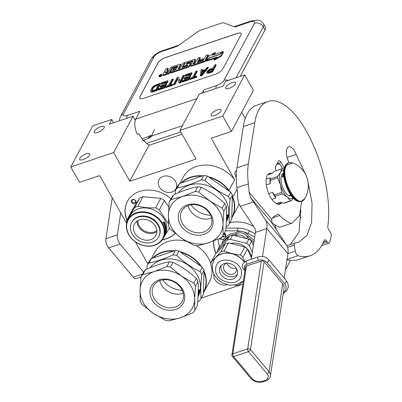 <?xml version="1.0" encoding="UTF-8"?>
<svg xmlns="http://www.w3.org/2000/svg" width="402" height="402" viewBox="0 0 402 402"><rect width="100%" height="100%" fill="white"/><g stroke="black" fill="none" stroke-linecap="round" stroke-linejoin="round"><path stroke-width="0.6" d="M231.748 217.467A30.778 25.276 -151.9 0 0 232.462 197.322L232.346 197.126M237.11 188.995L232.768 197.126A31.049 25.497 28.1 0 1 232.23 217.15A31.049 25.497 28.1 0 1 231.733 218.025M232.366 196.412L232.768 197.126L232.462 197.322M201.794 176.111A30.778 25.276 -151.9 0 0 190.613 177.533A30.778 25.276 -151.9 0 0 181.634 182.87M180.97 183.091A31.049 25.497 28.1 0 1 190.563 177.176A31.049 25.497 28.1 0 1 202.714 175.805M113.515 122.786A13.502 11.085 28.1 0 1 112.851 121.721A13.502 11.085 28.1 0 1 111.836 119.439L92.756 125.836L70.797 166.951L113.64 152.594L129.786 181.242L196.05 159.036L179.905 130.389L222.753 116.032L231.441 131.459L211.221 138.233L234.673 179.855L228.718 190.684A30.778 25.276 -151.9 0 0 209.221 177.362M152.509 258.19A31.049 25.497 28.1 0 1 162.192 252.18A31.049 25.497 28.1 0 1 174.498 250.818M179.865 251.717A31.049 25.497 28.1 0 1 201.397 266.526M151.398 258.561L154.745 252.29A31.049 25.497 28.1 0 1 186.427 241.351M196.362 245.707A31.049 25.497 28.1 0 1 208.412 258.114A31.049 25.497 28.1 0 1 210.919 263.933M203.417 292.405A30.778 25.276 -151.9 0 0 204.01 272.129M200.528 265.933A30.778 25.276 -151.9 0 0 180.774 252.34M173.589 251.124A30.778 25.276 -151.9 0 0 162.242 252.536A30.778 25.276 -151.9 0 0 153.167 257.968M204.035 271.27A31.049 25.497 28.1 0 1 203.864 292.148A31.049 25.497 28.1 0 1 203.402 292.968M211.738 267.471A31.049 25.497 28.1 0 1 209.522 281.546L203.864 292.148M148.67 262.491L147.263 262.888L135.484 241.979M213.884 274.264A9.583 7.869 -151.9 0 0 214.904 279.516A9.583 7.869 -151.9 0 0 227.165 284.701M175.558 181.488A9.583 7.869 -151.9 0 0 167.056 175.986A9.583 7.869 -151.9 0 0 158.996 179.694A9.583 7.869 -151.9 0 0 159.338 186.925A9.583 7.869 -151.9 0 0 167.84 192.427A9.583 7.869 -151.9 0 0 175.905 188.724A9.583 7.869 -151.9 0 0 175.558 181.488M126.836 220.145A29.024 23.834 28.1 0 1 127.354 201.457A29.024 23.834 28.1 0 1 170.935 198.809M175.151 233.416A29.024 23.834 28.1 0 1 162.313 239.813M216.035 253.416A29.024 23.834 28.1 0 1 213.678 240.959M229.818 222.839A29.024 23.834 28.1 0 1 253.642 226.467M239.054 203.965A31.049 25.497 28.1 0 1 237.894 206.548L232.23 217.15M179.81 183.483L183.116 177.292A31.049 25.497 28.1 0 1 207.271 165.132A31.049 25.497 28.1 0 1 234.673 179.855M126.64 223.391L99.711 175.599L79.49 182.377L70.797 166.951M242.853 284.169L201.392 298.063M179.905 130.389L199.327 94.028L223.085 86.063L225.628 81.31L244.712 74.913L253.401 90.339L231.441 131.459M241.702 112.243L245.25 118.54M299.686 215.145L301.048 217.562M285.415 269.903L290.515 260.355M126.942 219.939A29.024 23.834 28.1 0 1 127.409 201.357M175.096 233.376A29.024 23.834 28.1 0 1 162.443 239.607M216.175 253.27A29.024 23.834 28.1 0 1 213.774 240.919M271.948 223.03A4.387 1.98 -108.5 0 1 272.189 222.909A4.387 1.98 -108.5 0 1 272.234 222.894M274.621 224.623A4.387 1.98 -108.5 0 1 274.762 224.859A4.387 1.98 -108.5 0 1 275.923 229.045M229.487 191.302L229.009 190.458A31.049 25.497 28.1 0 0 208.306 176.734M236.255 177.609A4.321 1.95 -108.5 0 1 236.069 177.302A4.321 1.95 -108.5 0 1 235.858 171.031A4.321 1.95 -108.5 0 1 236.517 171.046M222.753 116.032L244.712 74.913M211.241 114.309A5.739 2.005 150.6 0 1 216.387 110.289A5.739 2.005 150.6 0 1 221.095 109.862A5.739 2.005 150.6 0 1 220.954 111.052A5.739 2.005 150.6 0 1 215.809 115.072A5.739 2.005 150.6 0 1 211.1 115.495A5.739 2.005 150.6 0 1 211.241 114.309M225.763 87.123A5.739 2.005 150.6 0 1 230.904 83.103A5.739 2.005 150.6 0 1 235.617 82.681A5.739 2.005 150.6 0 1 235.471 83.867A5.739 2.005 150.6 0 1 230.331 87.887A5.739 2.005 150.6 0 1 225.617 88.314A5.739 2.005 150.6 0 1 225.763 87.123M129.786 181.242L149.167 144.951M113.64 152.594L133.062 116.233L135.283 120.183M79.852 158.338A5.739 2.005 150.6 0 1 84.998 154.318A5.739 2.005 150.6 0 1 89.706 153.891A5.739 2.005 150.6 0 1 89.566 155.082A5.739 2.005 150.6 0 1 84.42 159.102A5.739 2.005 150.6 0 1 79.712 159.524A5.739 2.005 150.6 0 1 79.852 158.338M94.37 131.152A5.739 2.005 150.6 0 1 99.515 127.132A5.739 2.005 150.6 0 1 104.229 126.705A5.739 2.005 150.6 0 1 104.083 127.896A5.739 2.005 150.6 0 1 98.942 131.916A5.739 2.005 150.6 0 1 94.229 132.338A5.739 2.005 150.6 0 1 94.37 131.152M133.062 116.233L109.299 124.198L111.836 119.439M135.765 203.03A2.563 2.105 -151.9 0 0 134.946 199.905A2.563 2.105 -151.9 0 0 131.549 200.131A2.563 2.105 -151.9 0 0 132.369 203.256A2.563 2.105 -151.9 0 0 135.765 203.03M132.288 200.171A1.889 1.553 28.1 0 1 134.68 199.935A1.889 1.553 28.1 0 1 135.504 202.131A1.889 1.553 28.1 0 1 135.389 202.306A1.889 1.553 -151.9 0 1 132.997 202.543A1.889 1.553 -151.9 0 1 132.173 200.352A1.889 1.553 -151.9 0 1 132.288 200.171M182.071 134.233L150.258 144.896A9.452 4.261 -108.5 0 1 146.65 143.358L143.589 140.182M240.18 76.43L265.029 29.909A13.502 4.723 150.6 0 0 265.365 27.11L263.627 24.025C259.888 19.457 259.154 20.743 257.667 20.1L251.531 20.854A6.749 3.045 -108.5 0 0 250.572 21.748L234.863 27.009L223.854 22.819A4.05 1.417 -29.4 0 0 221.753 23.035L201.171 29.934A4.05 1.417 -29.4 0 0 198.427 31.341L177.166 46.346L161.458 51.607C157.88 52.974 155.373 54.742 153.931 56.923L123.444 114.012C122.68 115.962 123.977 116.454 127.339 115.495L139.906 111.284L135.735 119.098A12.824 5.784 -108.5 0 0 137.293 134.288L139.007 133.715A12.824 5.784 -108.5 0 0 142.323 138.861M203.402 92.661A6.749 3.045 -108.5 0 1 203.889 89.842L216.457 85.631A6.749 3.045 71.5 0 0 215.969 88.45M202.161 93.078L203.889 89.842M165.594 57.476L236.999 33.547A6.749 2.362 150.6 0 1 241.069 33.632A6.749 2.362 150.6 0 1 240.898 35.034L222.753 69.013A6.749 2.362 150.6 0 1 215.226 74.325L143.815 98.254A6.749 2.362 150.6 0 1 139.75 98.168A6.749 2.362 150.6 0 1 139.916 96.771L158.066 62.787A6.749 2.362 150.6 0 1 165.594 57.476L165.624 57.531A6.749 2.362 -29.4 0 0 158.097 62.843L139.951 96.827A6.749 2.362 -29.4 0 0 139.765 98.199M241.084 33.662A6.749 2.362 -29.4 0 0 237.034 33.602L165.624 57.531M206.839 72.722L207.613 73.476L212.578 71.933L216.206 65.134L215.894 64.581L214.854 64.933L213.231 67.968L209.156 69.451L206.688 71.943L206.839 72.722L207.306 72.923L212.266 71.38L215.894 64.581M202.352 70.546L202.171 69.184L201.126 69.531L200.276 75.395L201.668 74.933L208.075 67.204L207.035 67.551L205.412 69.521L201.94 70.687L202.171 69.184M200.276 75.395L200.588 75.948L201.98 75.481L208.387 67.752L208.075 67.204M194.447 76.757L197.266 71.481L196.955 70.928L195.915 71.28L192.669 77.355L189.89 78.284L189.503 79.008L196.106 76.792L196.493 76.073L193.714 77.003L196.955 70.928M189.503 79.008L189.814 79.556L196.417 77.345L196.804 76.621L196.493 76.073M181.86 81.571L182.171 82.119L188.422 80.023L192.055 73.229L191.744 72.677L185.488 74.772L185.026 75.641L190.236 73.893L189 76.209L184.483 77.722L184.021 78.591L188.538 77.073L187.533 78.953L182.322 80.701L181.86 81.571L188.116 79.475L191.744 72.677M184.021 78.591L184.332 79.139L188.111 77.872M185.026 75.641L185.337 76.189L189.809 74.692M178.905 82.561L179.217 83.108L180.779 82.586L184.407 75.792L184.096 75.239L183.056 75.586L179.89 81.516L178.714 77.043L177.146 77.566L173.518 84.365L174.558 84.013L177.649 78.229L178.905 82.561L180.468 82.033L184.096 75.239M173.518 84.365L173.83 84.912L174.87 84.566L177.865 78.963M180.001 81.31L178.714 77.043M170.473 84.792L173.287 79.516L172.976 78.963L171.935 79.315L168.689 85.39L165.91 86.319L165.523 87.043L172.126 84.832L172.513 84.108L169.734 85.038L172.976 78.963M165.523 87.043L165.835 87.596L172.438 85.38L172.825 84.656L172.513 84.108M157.88 89.606L158.192 90.154L164.448 88.058L168.076 81.264L167.765 80.712L161.509 82.807L161.046 83.676L166.257 81.928L165.021 84.244L160.504 85.757L160.041 86.626L164.559 85.108L163.554 86.988L158.343 88.736L157.88 89.606L164.137 87.51L167.765 80.712M160.041 86.626L160.353 87.174L164.132 85.907M161.046 83.676L161.358 84.229L165.835 82.727M150.599 91.214L151.298 92.108L151.84 92.164L156.8 90.621L160.428 83.827L160.122 83.274L154.152 85.631L152.494 87.133L150.775 90.083L150.599 91.214L151.529 91.616L156.489 90.068L160.122 83.274M158.926 76.089L159.237 76.636A1.593 0.558 -29.4 0 0 160.544 76.521A1.593 0.558 -29.4 0 0 161.976 75.405A1.593 0.558 -29.4 0 0 162.016 75.073L161.704 74.521A1.593 0.558 -29.4 0 0 160.393 74.641A1.593 0.558 -29.4 0 0 158.966 75.757A1.593 0.558 -29.4 0 0 158.926 76.089A1.593 0.558 -29.4 0 0 160.237 75.968A1.593 0.558 -29.4 0 0 161.664 74.852A1.593 0.558 -29.4 0 0 161.704 74.521M163.162 75.254A0.99 0.347 -29.4 0 0 163.137 75.46A0.99 0.347 -29.4 0 0 163.735 75.47L169.348 73.591L171.986 68.647L171.679 68.094L172.096 67.802L177.925 66.003L177.187 67.38L173.513 68.611L172.88 69.797L176.553 68.566L176.021 69.566L171.277 71.31L170.639 72.506L188.091 66.657A0.99 0.347 -29.4 0 0 189.196 65.878L190.568 63.305A0.99 0.347 -29.4 0 0 190.593 63.099A0.99 0.347 -29.4 0 0 190 63.084L186.096 64.315L187.156 62.752L192.995 60.878L190.613 65.4A0.99 0.347 -29.4 0 0 190.588 65.606A0.99 0.347 -29.4 0 0 191.181 65.621L203.899 61.355A0.99 0.347 -29.4 0 0 205.005 60.576L208.12 54.747L206.125 55.416L204.648 58.174L200.005 59.732L199.372 60.918L204.015 59.365L203.065 60.657L197.292 62.591L200.035 57.456L198.035 58.124L196.563 60.888L193.93 61.767L195.141 59.506A0.99 0.347 -29.4 0 0 195.166 59.3A0.99 0.347 -29.4 0 0 194.568 59.285L186.257 62.074A0.99 0.347 -29.4 0 0 185.151 62.853L183.573 65.802A0.99 0.347 -29.4 0 0 183.548 66.008A0.99 0.347 -29.4 0 0 184.146 66.023L188.046 64.797L187.186 65.978L182.036 67.702L184.779 62.566L182.784 63.235L180.041 68.375L178.046 69.043L180.523 64.405A0.99 0.347 -29.4 0 0 180.548 64.199A0.99 0.347 -29.4 0 0 179.95 64.184L171.634 66.973A0.99 0.347 -29.4 0 0 170.533 67.752L169.322 70.013L167.327 70.682A0.99 0.347 150.6 0 1 166.73 70.672A0.99 0.347 150.6 0 1 166.755 70.466L167.966 68.204L165.966 68.873L164.594 71.445A1.477 0.518 -29.4 0 0 164.554 71.752A1.477 0.518 -29.4 0 0 165.448 71.767A1.477 0.518 -29.4 0 0 163.8 72.933L162.85 74.707A0.99 0.347 -29.4 0 0 162.825 74.908A0.99 0.347 -29.4 0 0 163.423 74.923L169.036 73.043L171.679 68.094M167.227 70.712L168.272 68.752L167.966 68.204M178.779 68.797L180.83 64.953A0.99 0.347 -29.4 0 0 180.855 64.747L180.548 64.199M182.774 67.456L183.548 66.008L183.86 66.561A0.99 0.347 -29.4 0 0 184.458 66.571L187.714 65.481M194.668 61.521L195.452 60.054A0.99 0.347 -29.4 0 0 195.478 59.848L195.166 59.3M198.025 62.345L200.347 58.009L200.035 57.456M199.372 60.918L199.683 61.471L203.588 60.159M190.925 65.953A0.99 0.347 -29.4 0 0 190.9 66.159A0.99 0.347 -29.4 0 0 191.493 66.169L204.211 61.908A0.99 0.347 -29.4 0 0 205.316 61.129L208.432 55.295L208.12 54.747M186.744 64.179L187.468 63.305L192.664 61.561M170.639 72.506L170.95 73.053L188.402 67.204A0.99 0.347 -29.4 0 0 189.508 66.425L190.88 63.853A0.99 0.347 -29.4 0 0 190.905 63.647L190.593 63.099M172.88 69.797L173.187 70.35L176.126 69.365M171.986 68.647L177.599 66.611M206.427 60.511L216.979 56.973L213.919 59.672L214.231 60.22L221.306 56.164L223.502 52.054L223.19 51.506L219.914 54.391L209.362 57.923L206.427 60.511L206.734 61.064L215.779 58.034M213.743 54.672L215.547 53.084L215.236 52.531L208.166 56.587L205.99 60.657L209.266 57.772L219.819 54.235L222.753 51.652L212.231 55.174L215.236 52.531M205.99 60.657L206.301 61.21L206.648 60.903M212.578 71.933L212.266 71.38M208.407 73.33L208.095 72.777M207.613 73.476L207.306 72.923M201.98 75.481L201.668 74.933M196.417 77.345L196.106 76.792M188.422 80.023L188.116 79.475M180.779 82.586L180.468 82.033M174.87 84.566L174.558 84.013M172.438 85.38L172.126 84.832M164.448 88.058L164.137 87.51M152.629 92.018L152.318 91.47M151.84 92.164L151.529 91.616M151.298 92.108L150.986 91.555M156.8 90.621L156.489 90.068M169.348 73.591L169.036 73.043M185.051 63.044L184.779 62.566M221.306 56.164L220.994 55.612L223.19 51.506M213.919 59.672L220.994 55.612M212.769 68.837L211.608 71.008L208.306 72.114L207.673 71.968L208.869 70.265L212.769 68.837M201.804 71.204L204.93 70.159L201.281 74.586L201.804 71.204L202.111 71.757L204.186 71.064M152.785 90.601L151.8 90.576L151.685 90.254L153.458 86.932L155.489 85.541L158.614 84.49L155.911 89.551L152.785 90.601M159.539 76.033L159.991 74.953L160.368 74.827L160.147 75.269L160.629 75.149L161.172 74.556L160.569 75.687L159.539 76.033M165.855 72.154L168.689 71.204L168.056 72.39L165.539 73.234L165.855 72.154L166.167 72.702L168.262 71.998M193.297 62.953L195.93 62.074L194.975 63.365L192.98 64.039L193.297 62.953L193.608 63.506L195.503 62.873M208.03 72.129L207.728 71.596M208.05 72.129L208.271 71.712L207.96 71.159M208.271 71.712L208.678 71.219L208.367 70.667M208.678 71.219L209.181 70.812L208.869 70.265M209.181 70.812L209.779 70.496L209.467 69.943M209.779 70.496L212.341 69.636M201.769 73.993L202.111 71.757M151.876 90.596L151.685 90.254M152.036 90.646L151.82 89.736M152.127 90.289L153.288 88.118L152.976 87.566M153.288 88.118L153.77 87.48L153.458 86.932M153.77 87.48L154.348 86.932L154.036 86.38M154.348 86.932L155.026 86.465L154.715 85.917M155.026 86.465L155.795 86.088L155.489 85.541M155.795 86.088L158.187 85.289M160.152 75.234L159.991 74.953M165.956 73.094L166.167 72.702M193.402 63.898L193.608 63.506M159.991 75.536L160.519 75.36L159.991 75.536M142.836 140.338L145.177 141.831M151.072 135.595L149.715 135.735L148.534 136.519L142.434 138.73L142.408 139.7L143.032 140.378L149.132 138.172L148.509 137.489A2.372 0.829 150.6 0 0 151.072 135.595L151.308 136.469L149.132 138.172M210.553 215.261A21.396 17.572 28.1 0 1 191.03 204.839M169.257 201.95A31.728 26.05 28.1 0 1 171.116 199.538L182.639 196.483A28.351 23.281 28.1 0 0 168.383 215.015L168.554 226.115A31.728 26.05 -151.9 0 0 169.353 227.638A31.728 26.05 -151.9 0 0 170.247 229.125L181.418 238.155A28.351 23.281 -151.9 0 0 208.718 242.758L197.191 245.818A31.728 26.05 -151.9 0 1 193.638 245.215L181.418 238.155A28.351 23.281 -151.9 0 1 171.684 227.663A28.351 23.281 -151.9 0 1 168.383 215.015L169.257 201.95L171.79 197.211A31.728 26.05 28.1 0 1 173.644 194.804C182.367 190.814 190.402 188.126 197.744 186.724A31.728 26.05 28.1 0 1 201.296 187.327C209.784 191.392 217.582 196.759 224.688 203.417A31.728 26.05 28.1 0 1 225.582 204.904A31.728 26.05 -151.9 0 1 226.381 206.427C226.839 213.186 226.602 221.241 225.678 230.592L223.145 235.331L222.974 224.226A28.351 23.281 -151.9 0 0 209.939 201.085L222.16 208.151L224.688 203.417M223.145 235.331A31.728 26.05 -151.9 0 1 221.291 237.738L208.718 242.758A28.351 23.281 -151.9 0 0 222.974 224.226L223.854 211.161L226.381 206.427M188.116 205.613A16.301 13.387 -151.9 0 0 210.98 218.311A16.301 13.387 28.1 0 0 211.527 218.115M188.664 205.417A16.301 13.387 -151.9 0 0 181.784 211.04A16.301 13.387 -151.9 0 0 185.538 227.401A16.301 13.387 -151.9 0 0 203.658 232.024A16.301 13.387 28.1 0 0 210.537 226.396A16.301 13.387 28.1 0 0 206.784 210.035A16.301 13.387 28.1 0 0 188.664 205.417M187.357 204.854A18.09 14.854 28.1 0 1 210.99 214.492A18.09 14.854 28.1 0 1 204 234.386A18.09 14.854 28.1 0 1 180.367 224.748A18.09 14.854 28.1 0 1 187.357 204.854M175.136 194.136L175.483 190.297A31.728 26.05 28.1 0 1 177.337 187.885C184.674 186.503 192.704 183.809 201.437 179.81A31.728 26.05 28.1 0 1 204.99 180.408C212.085 187.081 219.884 192.442 228.381 196.503L230.708 192.141A31.728 26.05 28.1 0 1 232.406 195.151L230.075 199.513C229.14 208.874 228.909 216.929 229.371 223.678A31.728 26.05 -151.9 0 1 227.512 226.09L226.019 226.758M232.406 195.151L231.698 219.321L229.371 223.678M201.437 179.81L203.764 175.453A31.728 26.05 28.1 0 1 207.316 176.051L204.99 180.408M177.337 187.885L179.664 183.528L203.764 175.453M230.708 192.141L207.316 176.051M228.381 196.503A31.728 26.05 28.1 0 1 229.276 197.99A31.728 26.05 -151.9 0 1 230.075 199.513M178.498 192.694A28.014 23.004 28.1 0 1 202.216 184.242A28.014 23.004 28.1 0 1 225.557 200.121A28.014 23.004 -151.9 0 1 226.557 221.261L226.376 221.602M175.483 190.297L177.81 185.94A31.728 26.05 28.1 0 1 179.664 183.528M226.452 220.18A28.014 23.004 28.1 0 0 226.627 219.391L226.828 219.01A28.014 23.004 28.1 0 1 226.502 220.386L226.678 220.1A28.014 23.004 28.1 0 0 226.969 218.939L227.175 218.557A28.014 23.004 28.1 0 1 226.884 219.718L227.18 219.11A28.014 23.004 28.1 0 0 227.587 217.311L226.723 218.864A28.014 23.004 28.1 0 0 226.959 216.964L227.286 216.095M227.371 215.939L228.065 214.633A28.014 23.004 28.1 0 1 228.014 215.326L227.753 215.271A27.743 22.783 28.1 0 0 227.758 215.211M227.557 215.633L227.753 215.271M227.276 217.14L227.421 217.175A28.014 23.004 28.1 0 0 227.507 216.502L228.014 215.326M227.361 216L227.251 216.442A27.743 22.783 28.1 0 1 227.236 216.577M227.421 217.175L227.854 216.567A28.014 23.004 28.1 0 1 227.246 219.221L226.954 219.592M226.416 220.879L227.08 219.638M226.401 221.12L226.959 220.08A28.014 23.004 28.1 0 1 226.733 220.678L226.658 220.643M227.115 217.095A28.014 23.004 28.1 0 1 227.014 217.944L227.215 217.557A28.014 23.004 28.1 0 0 227.331 216.598L226.949 217.055M227.331 216.598L227.075 216.542A27.743 22.783 28.1 0 1 227.014 217.07M227.577 217.271L227.316 217.196M227.125 215.417L227.085 215.678L227.125 215.417M227.05 215.839L227.251 215.05L227.014 215.829M227.155 214.964L227.14 215.939L227.22 214.904M226.391 221.316L226.733 220.678M198.764 192.061L209.939 201.085A28.351 23.281 28.1 0 0 182.639 196.483L195.216 191.463A31.728 26.05 28.1 0 1 198.764 192.061L201.296 187.327M195.216 191.463L197.744 186.724M171.116 199.538L173.644 194.804M223.854 211.161A31.728 26.05 -151.9 0 0 222.16 208.151M162.257 239.069A19.507 16.02 -151.9 0 0 153.82 215.537A19.507 16.02 -151.9 0 0 128.625 219.331A19.507 16.02 28.1 0 0 137.062 242.863A19.507 16.02 28.1 0 0 162.257 239.069M127.987 219.618A19.914 16.351 28.1 0 0 137.419 243.185A19.914 16.351 28.1 0 0 162.72 239.069A19.914 16.351 -151.9 0 0 163.117 238.376A19.914 16.351 -151.9 0 0 153.68 214.809A19.914 16.351 -151.9 0 0 128.384 218.924A19.914 16.351 28.1 0 0 127.987 219.618L130.052 215.743A19.914 16.351 28.1 0 1 130.449 215.05A19.914 16.351 -151.9 0 1 155.75 210.934A19.914 16.351 -151.9 0 1 165.182 234.502L163.117 238.376M131.62 211.186L139.589 198.186L134.514 207.693L130.213 214.779L126.54 220.693L131.62 211.186M169.543 227.969L161.458 241.18A22.276 18.291 28.1 0 1 160.76 241.557M169.428 228.18A22.276 18.291 -151.9 0 0 169.438 227.788M168.428 223.733L159.313 209.96L164.388 200.452L168.82 207.015M159.313 209.96A22.276 18.291 -151.9 0 0 155.71 207.844C149.348 208.08 143.398 207.538 137.866 206.216A22.276 18.291 -151.9 0 0 134.514 207.693M164.388 200.452A22.276 18.291 -151.9 0 0 160.785 198.337L155.71 207.844M137.866 206.216L142.946 196.709L160.785 198.337M142.946 196.709A22.276 18.291 -151.9 0 0 139.589 198.186M126.65 223.341A22.276 18.291 28.1 0 1 126.54 220.693M164.85 234.748L164.835 234.798A19.914 16.351 -151.9 0 0 165.393 232.592L165.674 231.748L165.679 232.567L165.433 232.2M165.679 232.567L165.282 232.507M164.915 234.773A19.914 16.351 -151.9 0 0 165.539 232.582M164.795 234.889A19.914 16.351 -151.9 0 0 165.363 232.688L165.202 232.703A19.914 16.351 -151.9 0 1 164.704 234.909L164.719 234.858M164.78 223.607L164.78 223.607A19.914 16.351 -151.9 0 1 165.207 224.844L164.845 225.271M165.051 225.251A19.914 16.351 -151.9 0 0 164.79 224.442L164.654 224.693A19.914 16.351 -151.9 0 1 164.92 225.502L164.564 225.723M164.765 225.683A19.914 16.351 -151.9 0 0 164.443 224.728L164.307 224.979A19.914 16.351 -151.9 0 1 165.252 228.924L165.252 228.924M165.478 228.16L165.614 228.457L165.222 228.688M165.614 228.457L165.267 228.994M165.654 228.17A19.914 16.351 -151.9 0 0 165.544 227.376L165.368 227.371M165.513 227.376A19.643 16.13 -151.9 0 0 165.463 227.04L165.343 227.175M165.8 230.969L165.267 232.17A19.914 16.351 -151.9 0 0 165.312 229.592L165.87 228.256A19.914 16.351 -151.9 0 0 165.719 227.04L165.544 227.376M165.961 231.009A19.914 16.351 -151.9 0 0 166.006 230.587L165.579 231.145M165.694 231.17A19.914 16.351 -151.9 0 0 165.745 230.185L165.614 230.436A19.914 16.351 -151.9 0 1 165.559 231.421L165.448 231.632M165.317 231.582L165.433 231.607A19.914 16.351 -151.9 0 0 165.478 230.512L165.348 230.492M165.478 230.512L165.85 229.396M166.061 229.426A19.914 16.351 -151.9 0 0 166.061 228.999L165.604 229.567M165.745 229.582A19.914 16.351 -151.9 0 0 165.724 229.019L165.518 228.994M165.87 228.241L165.775 228.517M165.981 228.537L165.724 229.019M165.639 227.04A19.643 16.13 -151.9 0 0 165.574 226.633M166.026 228.251A19.914 16.351 -151.9 0 0 165.8 226.457L165.664 226.457M165.709 226.381L165.353 227.291A19.914 16.351 -151.9 0 1 165.478 228.09L165.172 228.331M165.343 228.341A19.914 16.351 -151.9 0 0 165.127 227.085L164.936 227.09M165.127 227.085L165.709 225.999L164.915 227.004M165.709 225.999A19.914 16.351 -151.9 0 0 165.609 225.562L164.83 226.658M165.026 226.648A19.914 16.351 -151.9 0 0 164.915 226.215L164.714 226.225M165.187 225.251L164.699 226.165M165.438 225.231L164.915 226.215M165.448 224.944A19.914 16.351 -151.9 0 0 164.82 223.11L164.624 223.145M163.8 222.703L163.634 223.371A19.914 16.351 -151.9 0 1 164.172 224.623L164.745 223.562A19.643 16.13 -151.9 0 0 164.594 223.2M163.941 224.055L164.297 223.758A19.914 16.351 -151.9 0 0 164.021 223.13A19.643 16.13 -151.9 0 0 164.001 223.12L163.976 222.829M164.82 223.11L164.212 223.552M164.433 223.507A19.914 16.351 -151.9 0 0 164.242 223.065L164.001 223.12M163.996 222.783L164.468 222.291L164.242 223.065M164.468 222.291A19.914 16.351 -151.9 0 0 164.257 221.849L164.016 222.824L163.564 222.768M163.448 222.417L163.307 222.15L163.448 222.417M162.926 222.185L163.247 222.783L162.926 222.185M163.157 222.11L163.478 222.713L163.202 222.07M164.488 223.618L164.081 224.386M165.333 229.999L165.478 230.019A19.914 16.351 -151.9 0 0 165.458 229.587L165.307 229.572M165.458 229.587L165.589 229.271A19.914 16.351 -151.9 0 1 165.614 229.833L165.498 230.044M164.162 224.009A19.914 16.351 -151.9 0 0 163.921 223.452L163.669 223.396L164.021 223.13L163.921 223.452A19.643 16.13 -151.9 0 0 163.86 223.351M165.393 228.155L165.358 228.436M137.931 220.537A11.432 9.387 28.1 0 0 144.017 230.683A11.432 9.387 -151.9 0 0 156.815 230.627M137.032 221.1A12.15 9.975 28.1 0 0 143.514 231.547A12.15 9.975 -151.9 0 0 156.85 231.683M139.931 238.255A12.15 9.975 28.1 0 1 134.434 224.02A12.15 9.975 28.1 0 1 150.368 221.236A12.15 9.975 -151.9 0 1 155.87 235.466A12.15 9.975 -151.9 0 1 139.931 238.255M158.664 236.964L158.956 236.421A15.321 12.583 -151.9 0 0 152.021 218.467A15.321 12.583 28.1 0 0 131.926 221.984L131.635 222.527A15.321 12.583 28.1 0 1 151.73 219.01A15.321 12.583 -151.9 0 1 158.664 236.964A15.321 12.583 -151.9 0 1 138.569 240.476A15.321 12.583 28.1 0 1 131.635 222.527M255.195 233.768L249.471 230.879A21.602 17.738 -151.9 0 0 238.361 228.145L225.904 228.095M254.697 236.969L248.019 233.597A21.602 17.738 -151.9 0 0 242.552 231.572A21.602 17.738 -151.9 0 0 236.909 230.864L225.557 230.818M218.075 239.16L219.276 246.979M246.481 238.587L248.366 235.929A7.829 6.432 -151.9 0 0 242.552 231.572A7.829 6.432 -151.9 0 0 235.994 232.879L236.281 234.336L235.461 235.873M245.547 238.361A6.749 5.543 -151.9 0 0 235.843 235.969M219.507 269.114A9.452 7.759 28.1 0 1 220.216 266.888A9.452 7.759 28.1 0 1 230.919 263.908A9.452 7.759 28.1 0 1 237.597 273.571A9.452 7.759 -151.9 0 1 236.889 275.792A9.452 7.759 -151.9 0 1 226.185 278.777A9.452 7.759 -151.9 0 1 219.507 269.114M237.446 274.345A9.452 7.759 -151.9 0 1 226.768 275.682A9.452 7.759 -151.9 0 1 220.959 266.395A9.452 7.759 28.1 0 1 221.11 265.621M226.703 263.184A6.749 5.543 28.1 0 0 224.05 265.441A6.749 5.543 28.1 0 0 223.542 267.034A6.749 5.543 -151.9 0 0 228.311 273.933A6.749 5.543 -151.9 0 0 235.959 271.802A6.749 5.543 -151.9 0 0 236.461 270.214A6.749 5.543 28.1 0 0 236.361 268.34M227.019 263.174A6.749 5.543 -151.9 0 0 236.19 268.074M213.819 260.24A18.226 14.964 28.1 0 1 213.854 260.174A18.226 14.964 28.1 0 1 215.819 257.461A18.226 14.964 28.1 0 1 231.914 253.612A18.226 14.964 28.1 0 1 244.356 262.009M212.231 268.782L210.859 264.928A20.115 16.517 -151.9 0 1 210.975 263.466A20.115 16.517 28.1 0 1 211.236 262.039L220.984 251.788A20.115 16.517 28.1 0 1 224.06 251.054L231.914 253.612L240.351 255.069A20.115 16.517 28.1 0 1 243.049 257.225L244.682 261.752M218.08 279.797A20.115 16.517 -151.9 0 1 217.402 279.194L217.311 279.053M234.461 285.134L236.391 285.365A20.115 16.517 -151.9 0 0 239.466 284.631L242.371 281.782M243.049 257.225L247.401 249.074L251.446 257.888M240.351 255.069L244.702 246.918A20.115 16.517 28.1 0 1 247.401 249.074M224.06 251.054L228.411 242.903L244.702 246.918M220.984 251.788L225.336 243.637A20.115 16.517 28.1 0 1 228.411 242.903M211.236 262.039L215.588 253.888L225.336 243.637M230.577 243.436A15.593 12.804 28.1 0 1 251.451 257.848M252.33 252.175L249.29 245.542A20.115 16.517 28.1 0 0 246.592 243.386L230.301 239.371A20.115 16.517 28.1 0 0 227.225 240.105L217.477 250.351L219.723 246.14L229.477 235.889A20.115 16.517 28.1 0 1 232.547 235.155L248.843 239.17A20.115 16.517 28.1 0 1 251.536 241.326L253.391 245.366M217.477 250.351A20.115 16.517 -151.9 0 0 217.16 252.23M227.225 240.105L229.477 235.889M230.301 239.371L232.547 235.155M246.592 243.386L248.843 239.17M249.29 245.542L251.536 241.326M219.241 238.652A4.05 3.327 -151.9 0 0 220.859 239.386A4.05 3.327 28.1 0 0 224.869 237.929L225.371 236.994A4.05 3.327 28.1 0 0 224.432 232.924M223.934 233.858A4.05 3.327 28.1 0 1 224.869 237.929M221.417 237.597A18.894 3.191 103.8 0 0 221.326 238.481L220.552 238.291A18.894 3.191 -76.2 0 1 220.572 238.064M222.537 236.195A18.894 10.301 7.4 0 0 223.864 236.441A18.708 3.156 103.8 0 0 223.773 237.115A18.894 10.301 -172.6 0 1 222.18 236.813L222.08 236.798M220.703 238.004L220.552 238.291M223.341 236.351L223.859 236.476M182.212 290.319A21.396 17.572 28.1 0 1 162.689 279.892M140.921 277.003A31.728 26.05 28.1 0 1 142.775 274.591L154.303 271.536A28.351 23.281 28.1 0 0 140.042 290.068L140.213 301.173A31.728 26.05 -151.9 0 0 141.017 302.691A31.728 26.05 -151.9 0 0 141.911 304.178L153.082 313.208A28.351 23.281 -151.9 0 0 180.377 317.816L168.855 320.871A31.728 26.05 -151.9 0 1 165.302 320.273L153.082 313.208A28.351 23.281 -151.9 0 1 143.348 302.716A28.351 23.281 -151.9 0 1 140.042 290.068L140.921 277.003L143.454 272.27A31.728 26.05 28.1 0 1 145.308 269.858C154.031 265.873 162.066 263.179 169.408 261.782A31.728 26.05 28.1 0 1 172.955 262.38C181.448 266.451 189.242 271.812 196.352 278.47A31.728 26.05 28.1 0 1 197.241 279.963A31.728 26.05 -151.9 0 1 198.045 281.48C198.503 288.239 198.266 296.299 197.337 305.651L194.809 310.384L194.638 299.284A28.351 23.281 -151.9 0 0 181.598 276.144L193.819 283.209L196.352 278.47M194.809 310.384A31.728 26.05 -151.9 0 1 192.955 312.796L180.377 317.816A28.351 23.281 -151.9 0 0 194.638 299.284L195.518 286.219L198.045 281.48M159.78 280.666A16.301 13.387 -151.9 0 0 182.639 293.365A16.301 13.387 28.1 0 0 183.191 293.169M160.328 280.47A16.301 13.387 -151.9 0 0 153.443 286.093A16.301 13.387 -151.9 0 0 157.202 302.455A16.301 13.387 -151.9 0 0 175.317 307.078A16.301 13.387 28.1 0 0 182.201 301.45A16.301 13.387 28.1 0 0 178.443 285.093A16.301 13.387 28.1 0 0 160.328 280.47M159.021 279.913A18.09 14.854 28.1 0 1 182.649 289.546A18.09 14.854 28.1 0 1 175.659 309.439A18.09 14.854 28.1 0 1 152.031 299.807A18.09 14.854 28.1 0 1 159.021 279.913M146.8 269.189L147.147 265.35A31.728 26.05 28.1 0 1 149.001 262.943C156.333 261.556 164.368 258.863 173.101 254.863A31.728 26.05 28.1 0 1 176.649 255.466C183.749 262.134 191.548 267.501 200.045 271.556L202.372 267.199A31.728 26.05 28.1 0 1 204.065 270.209L201.739 274.566C200.804 283.928 200.568 291.983 201.03 298.731A31.728 26.05 -151.9 0 1 199.176 301.143L197.678 301.812M204.065 270.209L203.357 294.375L201.03 298.731M173.101 254.863L175.428 250.506A31.728 26.05 28.1 0 1 178.98 251.104L176.649 255.466M149.001 262.943L151.328 258.581L175.428 250.506M202.372 267.199L178.98 251.104M200.045 271.556A31.728 26.05 28.1 0 1 200.935 273.043A31.728 26.05 -151.9 0 1 201.739 274.566M150.162 267.747A28.014 23.004 28.1 0 1 173.875 259.295A28.014 23.004 28.1 0 1 197.221 275.179A28.014 23.004 -151.9 0 1 198.221 296.319L198.04 296.661M147.147 265.35L149.474 260.993A31.728 26.05 28.1 0 1 151.328 258.581M198.111 295.239A28.014 23.004 28.1 0 0 198.286 294.445L198.493 294.063A28.014 23.004 28.1 0 1 198.166 295.44L198.342 295.158A28.014 23.004 28.1 0 0 198.633 293.998L198.834 293.611A28.014 23.004 28.1 0 1 198.548 294.777L198.844 294.169A28.014 23.004 28.1 0 0 199.251 292.37L198.387 293.917A28.014 23.004 28.1 0 0 198.618 292.018L198.95 291.148M199.03 290.993L199.729 289.686A28.014 23.004 28.1 0 1 199.673 290.38L199.417 290.324A27.743 22.783 28.1 0 0 199.422 290.264M199.221 290.686L199.417 290.324M198.935 292.194L199.085 292.229A28.014 23.004 28.1 0 0 199.171 291.556L199.673 290.38M199.025 291.053L198.91 291.495A27.743 22.783 28.1 0 1 198.895 291.631M199.085 292.229L199.518 291.621A28.014 23.004 28.1 0 1 198.905 294.274L198.613 294.646M198.08 295.932L198.739 294.691M198.065 296.179L198.623 295.138A28.014 23.004 28.1 0 1 198.397 295.731L198.322 295.696M198.779 292.148A28.014 23.004 28.1 0 1 198.673 292.998L198.879 292.616A28.014 23.004 28.1 0 0 198.995 291.651L198.613 292.108M198.995 291.651L198.734 291.596A27.743 22.783 28.1 0 1 198.678 292.123M199.236 292.324L198.98 292.254M198.789 290.47L198.749 290.731L198.789 290.47M198.714 290.892L198.915 290.103L198.678 290.887M198.814 290.023L198.799 290.993L198.884 289.958M198.055 296.369L198.397 295.731M170.428 267.114L181.598 276.144A28.351 23.281 28.1 0 0 154.303 271.536L166.88 266.516A31.728 26.05 28.1 0 1 170.428 267.114L172.955 262.38M166.88 266.516L169.408 261.782M142.775 274.591L145.308 269.858M195.518 286.219A31.728 26.05 -151.9 0 0 193.819 283.209M253.561 201.97L240.366 206.387L240.13 206.025C238.557 203.573 237.723 200.236 237.622 196.02A53.999 24.351 71.5 0 0 236.954 187.689A53.999 24.351 -108.5 0 1 236.914 167.86L243.331 126.545L254.757 122.716L248.335 164.031A53.999 24.351 71.5 0 0 248.381 183.86A53.999 24.351 -108.5 0 1 249.049 192.191L250.526 197.467L265.305 219.728A26.999 15.834 140 0 1 266.833 228.572L262.491 256.506M307.942 181.528L312.047 203.07L311.6 222.587L306.877 235.532L298.455 242.356L294.937 243.064A2.698 1.216 71.5 0 0 294.802 243.094A2.698 1.216 71.5 0 0 294.284 245.145L295.259 251.144A4.05 1.824 71.5 0 0 298.048 255.747A86.4 38.964 71.5 0 0 310.128 255.732A86.4 38.964 71.5 0 0 324.233 240.401A3.377 1.523 -108.5 0 1 324.781 239.803A3.377 1.523 -108.5 0 1 326.565 240.979L327.228 241.989A3.377 1.523 71.5 0 0 329.012 243.17A3.377 1.523 71.5 0 0 329.615 242.421A94.5 42.617 71.5 0 0 331.203 236.14A3.377 1.523 71.5 0 0 329.886 231.482L329.183 230.627A3.377 1.523 -108.5 0 1 327.836 226.15A86.4 38.964 71.5 0 0 305.907 130.313A64.802 29.22 71.5 0 0 267.893 101.49L256.471 105.319A64.802 29.22 71.5 0 0 243.331 126.545M286.983 259.677A86.4 38.964 71.5 0 0 298.706 259.561L310.128 255.732M290.299 244.602L298.972 232.24L300.897 210.13M271.586 222.371A52.516 23.683 71.5 0 0 279.782 227.19L292.169 223.11L299.445 215.673L301.776 201.04M284.294 168.081L281.154 162.503A4.05 1.824 71.5 0 0 278.777 160.705A4.05 1.824 71.5 0 0 277.923 162.328L276.224 165.463M276.254 165.453A4.05 1.824 71.5 0 0 276.239 165.458A4.05 1.824 71.5 0 0 276.129 170.734M267.893 101.49A64.802 29.22 71.5 0 0 254.757 122.716M287.068 157.489L296.123 154.453L306.098 175.563M296.123 154.453A10.261 4.628 71.5 0 0 288.671 146.75A10.261 4.628 71.5 0 0 287.214 148.102A11.608 5.236 71.5 0 0 288.993 162.609M279.782 227.19L292.169 223.11M284.124 278.073L287.907 253.712A26.999 15.834 -40 0 0 286.38 244.868L272.425 223.758A35.989 1.945 -127.7 0 1 271.893 222.944L271.777 219.296A26.999 12.176 -108.5 0 1 274.275 216.351L276.832 214.623A6.749 3.045 -108.5 0 1 277.174 214.452A6.749 3.045 -108.5 0 1 279.702 215.497A52.516 23.683 71.5 0 0 291.204 223.361M271.737 173.378A16.201 7.306 71.5 0 0 269.546 173.398A16.201 7.306 71.5 0 0 267.24 175.538A16.201 7.306 71.5 0 0 268.933 194.106A16.201 7.306 71.5 0 0 279.837 204.121A16.201 7.306 71.5 0 0 281.601 202.819M240.366 206.387L254.642 227.979A13.502 7.914 140 0 1 255.406 232.401L251.24 259.21M275.978 165.604A10.799 4.869 71.5 0 0 275.37 167.518M282.732 168.946L280.395 164.805L278.29 163.478A12.15 5.477 71.5 0 0 277.46 163.192M280.31 164.75L280.335 164.765A10.799 4.869 71.5 0 0 276.682 164.654M266.209 179.066L270.184 177.734L270.335 178.945A16.673 7.517 71.5 0 0 270.33 180.397L277.611 177.955L280.501 184.925A14.849 6.698 71.5 0 0 283.38 191.985A14.849 6.698 71.5 0 0 287.329 197.045L290.475 200.794A16.673 7.517 71.5 0 0 291.274 200.744L293.294 198.121M282.4 193.895A16.673 7.517 -108.5 0 1 281.998 193.201A16.673 7.517 -108.5 0 1 281.611 192.488L274.33 194.925A16.673 7.517 71.5 0 0 275.124 196.332L282.4 193.895L287.329 197.045A14.849 6.698 71.5 0 0 293.153 197.98M283.968 169.614L282.485 168.825A16.673 7.517 71.5 0 0 281.691 168.87L280.541 172.398L277.616 176.503A16.673 7.517 71.5 0 0 277.611 177.955M276.32 203.603L280.601 202.171L283.199 203.231A16.673 7.517 71.5 0 0 283.998 203.186L291.274 200.744M283.199 203.231L290.475 200.794M275.124 196.332L275.777 198.045L271.883 199.352M268.722 193.613L272.556 192.327L274.33 194.925M280.541 172.398A14.849 6.698 71.5 0 0 280.501 184.925L281.611 192.488M270.33 180.397L270.164 183.649L266.31 184.94M270.335 178.945L277.616 176.503M267.687 174.825L272.621 173.172L274.41 171.312L281.691 168.87M283.872 170.277A14.849 6.698 71.5 0 0 280.546 172.383M283.696 173.146A11.949 5.387 -108.5 0 0 283.576 173.182A11.949 5.387 -108.5 0 0 281.877 174.759A11.949 5.387 71.5 0 0 283.129 188.453A11.949 5.387 71.5 0 0 291.169 195.839A11.949 5.387 71.5 0 0 291.289 195.794M272.556 192.327A15.527 7 71.5 0 0 275.777 198.045M270.184 177.734A15.527 7 71.5 0 0 270.164 183.649M290.51 195.965A11.949 5.387 71.5 0 0 291.058 195.488M282.978 173.478A11.949 5.387 -108.5 0 1 283.696 173.528M288.963 162.619A20.251 9.13 -108.5 0 0 286.083 165.292A20.251 9.13 -108.5 0 0 288.204 188.503A20.251 9.13 -108.5 0 0 301.832 201.02L304.791 198.477A24.703 24.703 0 0 0 292.857 162.87L288.365 162.82A20.251 9.13 -108.5 0 0 285.485 165.493A20.251 9.13 -108.5 0 0 287.601 188.704A20.251 9.13 -108.5 0 0 301.234 201.221C291.802 205.316 279.028 175.634 285.204 165.724L288.365 162.82M304.987 198.136C298.575 212.221 278.923 177.337 286.475 165.282L292.857 162.87M283.712 174.131A11.135 5.025 71.5 0 0 282.822 175.227A11.135 5.025 71.5 0 0 282.209 177.056L283.882 176.498M283.717 174.237L282.209 177.056M283.782 175.433A1.352 0.472 -29.4 0 0 282.571 176.377A1.352 0.472 -29.4 0 0 282.536 176.659A1.352 0.472 -29.4 0 0 283.35 176.674A1.352 0.472 -29.4 0 0 283.877 176.443M283.722 174.403A1.352 0.472 -29.4 0 0 283.445 174.739A1.352 0.472 -29.4 0 0 283.41 175.021A1.352 0.472 -29.4 0 0 283.762 175.136M283.008 176.227A1.352 0.472 -29.4 0 0 282.641 176.744M283.737 174.734A1.352 0.472 -29.4 0 0 283.516 175.106M283.385 176.182L283.832 176.031M283.093 176.744L283.551 176.599M283.802 175.694L283.129 176.006L283.812 175.774M283.857 176.277L283.053 176.141L282.732 176.744L283.129 176.227L283.867 176.357M282.717 283.923L269.069 371.749A2.025 1.186 140 0 1 267.124 373.805L248.506 351.599A2.025 0.915 -108.5 0 1 247.682 348.861L232.828 353.84A2.025 1.362 8.8 0 0 231.884 354.785L245.532 266.958A2.025 1.362 8.8 0 1 246.476 266.008L261.33 261.034A2.025 1.362 8.8 0 1 264.099 261.717L282.717 283.923A9.452 6.357 8.8 0 1 284.058 288.053L270.41 375.88A9.452 6.357 -171.2 0 0 269.069 371.749L250.451 349.544L264.099 261.717M140.916 277.068L136.147 278.666A6.749 3.045 -108.5 0 1 133.238 277.204L108.646 247.873A6.749 3.045 -108.5 0 1 105.897 238.753L112.253 197.854M120.741 212.924L117.324 234.924A6.749 3.045 71.5 0 0 120.067 244.044L143.579 272.079M180.774 131.926L146.65 143.358M236.059 77.812L263.29 26.823L265.029 29.909M216.457 85.631C220.035 84.264 222.542 82.495 223.984 80.32L254.471 23.231A6.749 5.543 28.1 0 1 263.29 26.823A13.502 4.723 -29.4 0 0 263.627 24.025M223.984 80.32A6.749 5.543 28.1 0 1 228.396 80.38M254.471 23.231C255.235 21.281 253.938 20.783 250.572 21.748M196.879 98.606L135.735 119.098M123.444 114.012A6.749 5.543 -151.9 0 0 120.59 116.339L119.871 118.082L119.52 120.771M127.339 115.495A6.749 3.045 71.5 0 0 126.856 118.314M153.931 56.923A6.749 5.543 -151.9 0 0 151.082 59.25L120.59 116.339M161.458 51.607A6.749 3.045 -108.5 0 1 162.418 50.717C157.383 52.451 153.604 55.295 151.082 59.25M182.407 125.705L151.489 136.067M163.735 75.47L163.423 74.923M166.92 70.757L166.755 70.466M180.83 64.953L180.523 64.405M184.458 66.571L184.146 66.023M195.452 60.054L195.141 59.506M205.316 61.129L205.005 60.576M204.211 61.908L203.899 61.355M191.493 66.169L191.181 65.621M187.468 63.305L187.156 62.752M187.051 63.596L186.739 63.049M190.88 63.853L190.568 63.305M189.508 66.425L189.196 65.878M188.402 67.204L188.091 66.657M172.408 68.35L172.096 67.802M159.765 75.953L159.609 75.671M148.534 136.519L148.509 137.489M227.507 216.502L227.251 216.442M249.471 230.879L248.019 233.597M238.361 228.145L236.909 230.864M248.366 235.929A19.306 15.854 28.1 0 1 254.124 240.647M221.929 243.823A19.306 15.854 28.1 0 1 224.336 238.627M224.783 238.074A19.306 15.854 28.1 0 1 235.994 232.879M230.492 235.587A18.226 14.964 28.1 0 1 236.281 234.336A6.749 5.543 -151.9 0 1 247.305 237.054A18.226 14.964 28.1 0 1 253.818 242.617M223.432 242.245L223.839 241.481A18.226 14.964 28.1 0 1 229.165 236.215M241.341 274.496C244.009 260.355 216.844 253.662 215.763 268.189C213.095 282.325 240.26 289.023 241.341 274.496M244.25 262.099A18.226 14.964 -151.9 0 0 228.135 253.18A18.226 14.964 -151.9 0 0 213.784 260.31L212.251 265.114L212.512 270.435L214.774 275.837L218.452 280.134L222.633 282.988L229.431 285.139L236.09 284.827L243.361 280.903M222.427 236.346L222.18 236.813M199.171 291.556L198.91 291.495M281.154 162.503L278.274 163.468M248.381 183.86L236.954 187.689M248.335 164.031L236.914 167.86M327.228 241.989L322.861 243.456M323.56 241.989L326.565 240.979M298.048 255.747L287.018 259.446M295.259 251.144L287.927 253.602M294.284 245.145L287.571 247.396M272.707 217.839L279.702 215.497M249.049 192.191L271.777 219.296M250.526 197.467L271.893 222.944M265.305 219.728L286.38 244.868M255.406 232.401L266.833 228.572L287.907 253.712M244.934 270.802L243.798 269.451A2.025 1.186 -40 0 0 245.114 269.631C243.506 267.24 244.165 265.405 247.099 264.139L258.526 260.31C261.838 259.486 264.606 260.169 266.827 262.355L284.465 283.39A2.025 1.186 140 0 0 286.41 281.335A2.025 1.186 -40 0 0 286.249 280.606L268.611 259.576A2.025 1.186 -40 0 1 268.772 260.3A2.025 1.186 140 0 1 266.827 262.355M247.099 264.139A2.025 0.915 71.5 0 1 246.275 261.401A2.025 0.915 -108.5 0 1 246.687 260.737L258.114 256.908A2.025 0.915 -108.5 0 0 257.702 257.571A2.025 0.915 71.5 0 0 258.526 260.31M283.375 292.455A11.477 7.723 -171.2 0 0 284.465 283.39M261.33 261.034L247.682 348.861A2.025 1.362 8.8 0 1 250.451 349.544A2.025 1.186 -40 0 1 248.506 351.599L233.652 356.579A2.025 0.915 -108.5 0 1 232.828 353.84L246.476 266.008M270.41 375.88C270.139 378.071 268.531 379.764 265.581 380.96L263.295 381.724A2.025 0.915 -108.5 0 1 262.421 381.287L264.707 380.518A7.427 4.995 -171.2 0 0 267.124 373.805M263.295 381.724C258.426 382.99 254.31 381.95 250.954 378.604A2.025 1.186 -40 0 0 252.275 378.779A7.427 4.995 -171.2 0 0 262.421 381.287M250.954 378.604L232.331 356.398A2.025 1.186 140 0 0 233.652 356.579L252.275 378.779M265.581 380.96A2.025 0.915 -108.5 0 1 264.707 380.518M142.469 274.109L133.238 277.204M120.067 244.044L108.646 247.873M117.324 234.924L105.897 238.753M162.418 50.717L178.704 45.26M234.07 26.708L251.531 20.854M162.825 74.908L163.137 75.46M164.554 71.752L164.75 72.089M190.588 65.606L190.9 66.159M154.534 129.343L151.308 136.469M227.854 216.407L227.592 216.336M165.438 231.642L165.177 231.587M165.488 230.06L165.227 230.024M224.462 232.864L225.371 236.994M199.513 291.46L199.256 291.395M321.68 245.627L329.012 243.17M286.897 245.743L294.802 243.094M272.737 173.041L267.777 174.704M281.872 202.729L277.646 204.146M282.812 174.292L282.149 174.312M289.35 195.794L289.887 195.412M301.832 201.02L301.234 201.221M290.787 195.111L289.063 195.689M283.706 173.991L281.983 174.568M243.798 269.451C240.994 266.551 241.959 263.647 246.687 260.737M258.114 256.908C262.25 255.828 265.747 256.717 268.611 259.576M283.204 293.55L286.676 290.867L288.329 287.209L287.958 283.536L286.249 280.606M231.884 354.785A2.025 2.025 0 0 0 232.331 356.398"/></g></svg>
